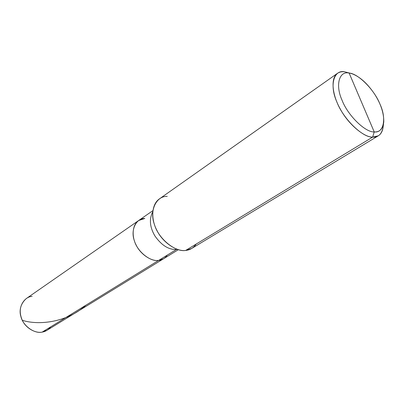 <?xml version="1.0" encoding="UTF-8"?>
<svg xmlns="http://www.w3.org/2000/svg" width="404" height="404" viewBox="0 0 404 404"><rect width="100%" height="100%" fill="white"/><g stroke="black" fill="none" stroke-linecap="round" stroke-linejoin="round"><path stroke-width="0.61" d="M178.381 249.682L46.945 330.321L42.208 332.093L158.661 260.413C150.47 262.09 137.269 251.51 134.375 240.754C130.346 230.078 136.123 218.241 144.784 218.468L138.638 220.534C132.169 224.902 131.598 236.441 136.057 244.874C140.486 254.485 151.712 261.671 158.661 260.413L163.605 258.752L158.661 260.413L42.208 332.093C45.516 331.573 48.339 329.836 50.677 326.876M167.312 255.086C165.059 258.297 162.176 260.075 158.661 260.413C162.176 260.075 165.059 258.297 167.312 255.086M32.108 296.359C24.023 296.794 17.882 307.56 20.917 316.574C22.887 325.745 34.431 334.078 42.208 332.093C35.623 333.638 25.679 328.119 22.205 320.054C18.594 311.534 19.937 304.384 26.23 298.612L152.879 210.641M383.487 124.104L383.26 125.841C382.28 133.638 378.745 137.395 372.65 137.107L378.27 135.815L191.698 248.465L185.694 250.424L372.65 137.107L374.225 131.936C365.352 132.522 347.768 115.377 342.062 100.253C335.078 84.981 339.239 70.67 349.127 73.058L374.225 131.936C379.715 132.249 382.896 128.896 383.78 121.882C383.891 113.176 380.906 104.035 374.836 94.46C367.741 83.87 360.272 77.013 352.424 73.892L348.591 72.781M144.784 218.468C136.123 218.241 130.346 230.078 134.375 240.754C137.269 251.51 150.47 262.09 158.661 260.413L176.442 249.465L177.316 249.349L176.442 249.465L176.876 249.197L158.661 260.413C151.712 261.671 140.486 254.485 136.057 244.874C131.598 236.441 132.169 224.902 138.638 220.534M167.231 196.384C156.318 195.799 149.147 210.767 154.474 224.634C158.368 238.582 175.417 252.49 185.694 250.424C189.971 250.051 193.476 247.93 196.203 244.056M378.27 135.815C381.376 133.901 383.058 130.265 383.305 124.902M349.47 73.109L344.93 71.851C342.127 71.412 339.638 71.907 337.451 73.336C330.331 78.154 332.335 95.051 340.128 108.752C348.187 124.205 364.277 137.476 372.65 137.107L185.694 250.424C177.008 251.95 162.64 242.577 156.762 230.118C150.904 219.175 151.333 204.439 159.338 198.94L337.451 73.336M349.127 73.058C358.252 73.548 374.356 89.88 379.911 103.99C386.653 118.185 383.972 133.31 374.225 131.936L349.127 73.058C339.239 70.67 335.078 84.981 342.062 100.253C347.768 115.377 365.352 132.522 374.225 131.936L372.65 137.107C362.792 137.855 343.188 118.837 336.886 102.01C329.149 85.017 333.926 69.18 344.93 71.851L349.127 73.058M152.752 211.757C149.036 219.145 149.768 227.23 154.959 236.017C161.58 245.364 168.741 249.849 176.442 249.465C168.741 249.849 161.58 245.364 154.959 236.017C149.768 227.23 149.036 219.145 152.752 211.757M22.326 320.316C38.587 325.553 67.241 322.493 85.926 305.182"/></g></svg>
